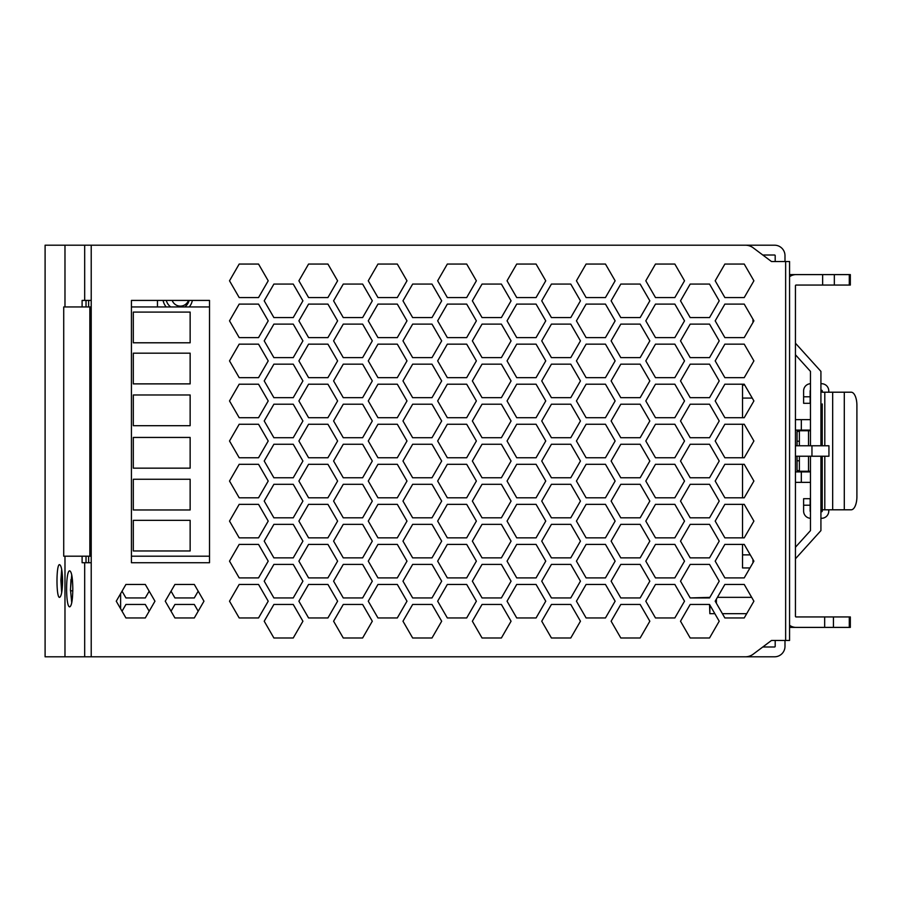 <?xml version="1.0" encoding="UTF-8"?>
<svg xmlns="http://www.w3.org/2000/svg" width="902" height="902" viewBox="0 0 902 902"><rect width="100%" height="100%" fill="white"/><g stroke="black" fill="none" stroke-linecap="round" stroke-linejoin="round"><path stroke-width="1.35" d="M157.467 300.411L157.467 306.951M188.473 300.411A8.659 8.659 0 0 1 172.192 300.411M189.138 300.411A11.794 11.794 0 0 1 184.741 306.951M170.703 306.951A11.794 11.794 0 0 1 166.306 300.411M749.968 567.944L742.526 567.944L742.526 544.391L724.87 544.391L715.196 561.145L724.87 577.9L744.218 577.9L749.968 567.944M742.526 398.075L742.526 385.019L744.691 385.019L744.218 384.196L724.87 384.196L715.196 400.95L724.87 417.705L742.526 417.705L742.526 398.075L752.234 398.075M742.526 537.851L742.526 504.342L724.87 504.342L715.196 521.097L724.87 537.851L742.526 537.851M742.526 497.803L742.526 464.293L724.87 464.293L715.196 481.048L724.87 497.803L742.526 497.803M742.526 457.754L742.526 424.244L724.87 424.244L715.196 440.999L724.87 457.754L742.526 457.754M190.142 468.161L190.142 437.447L133.304 437.447L133.304 468.161L190.142 468.161M190.142 550.964L190.142 520.341L133.304 520.341L133.304 550.964L190.142 550.964M190.142 383.88L190.142 353.167L133.304 353.167L133.304 383.88L190.142 383.88M133.304 342.794L190.142 342.794L190.142 312.092L133.304 312.092L133.304 342.794M190.142 394.986L133.304 394.986L133.304 425.688L190.142 425.688L190.142 394.986M190.142 509.968L190.142 479.266L133.304 479.266L133.304 509.968L190.142 509.968M91.215 556.196L63.715 556.196L63.715 306.951L91.215 306.951M209.512 306.951L131.433 306.951M131.433 556.196L209.512 556.196M89.85 556.196L89.85 306.951M752.978 559.556L752.978 562.735M752.978 319.263L752.978 322.442L744.218 337.607L753.903 320.853L744.218 304.098L724.87 304.098L715.196 320.853L724.87 337.607L744.218 337.607L724.87 337.607L715.196 320.853L724.87 304.098L744.218 304.098L752.978 319.263M709.874 597.338L719.21 581.17L709.536 564.415L690.188 564.415L680.514 581.17L690.188 597.936L709.863 597.372M751.67 597.338L717.417 597.338L724.87 584.44L715.196 601.194L724.87 617.96L744.218 617.96L746.698 613.676L722.401 613.676L724.87 617.96L744.218 617.96L753.903 601.194L744.218 584.44L724.87 584.44L744.218 584.44L751.67 597.338M742.853 613.676L746.698 613.676M709.863 605.016L709.863 613.676L709.536 604.464L690.188 604.464L680.514 621.219L690.188 637.985L709.536 637.985L719.21 621.219L714.858 613.676L709.863 613.676L709.863 605.016M64.978 306.951L64.978 245.197L45.1 245.197L45.1 656.803L745.356 656.803A13.068 13.068 0 0 0 753.193 654.187L771.492 640.465L762.776 646.993L774.536 646.993A0.654 0.654 0 0 0 775.19 646.339L775.19 640.465M82.105 306.951L82.105 300.411L91.215 300.411L91.215 245.197L745.356 245.197A13.068 13.068 0 0 1 753.193 247.813L771.492 261.535L789.566 261.535L789.566 640.465L771.492 640.465M64.978 245.197L84.675 245.197L84.675 300.411L84.675 245.197L91.215 245.197M580.448 300.828L570.774 284.074L551.426 284.074L541.741 300.828L551.426 317.583L570.774 317.583L580.448 300.828L570.774 284.074L551.426 284.074L541.741 300.828L551.426 317.583L570.774 317.583L580.448 300.828M482.04 484.318L472.366 501.072L482.04 517.827L501.388 517.827L511.062 501.072L501.388 484.318L482.04 484.318L472.366 501.072L482.04 517.827L501.388 517.827L511.062 501.072L501.388 484.318L482.04 484.318M412.654 557.876L432.002 557.876L441.676 541.121L432.002 524.366L412.654 524.366L402.98 541.121L412.654 557.876L432.002 557.876L441.676 541.121L432.002 524.366L412.654 524.366L402.98 541.121L412.654 557.876M620.802 517.827L640.161 517.827L649.835 501.072L640.161 484.318L620.802 484.318L611.128 501.072L620.802 517.827L640.161 517.827L649.835 501.072L640.161 484.318L620.802 484.318L611.128 501.072L620.802 517.827M536.07 504.342L516.722 504.342L507.048 521.097L516.722 537.851L536.07 537.851L545.744 521.097L536.07 504.342L516.722 504.342L507.048 521.097L516.722 537.851L536.07 537.851L545.744 521.097L536.07 504.342M308.574 577.9L327.922 577.9L337.596 561.145L327.922 544.391L308.574 544.391L298.9 561.145L308.574 577.9L327.922 577.9L337.596 561.145L327.922 544.391L308.574 544.391L298.9 561.145L308.574 577.9M466.684 464.293L447.336 464.293L437.662 481.048L447.336 497.803L466.684 497.803L476.369 481.048L466.684 464.293L447.336 464.293L437.662 481.048L447.336 497.803L466.684 497.803L476.369 481.048L466.684 464.293M674.843 457.754L684.517 440.999L674.843 424.244L655.483 424.244L645.809 440.999L655.483 457.754L674.843 457.754L684.517 440.999L674.843 424.244L655.483 424.244L645.809 440.999L655.483 457.754L674.843 457.754M541.741 501.072L551.426 517.827L570.774 517.827L580.448 501.072L570.774 484.318L551.426 484.318L541.741 501.072L551.426 517.827L570.774 517.827L580.448 501.072L570.774 484.318L551.426 484.318L541.741 501.072M516.722 304.098L507.048 320.853L516.722 337.607L536.07 337.607L545.744 320.853L536.07 304.098L516.722 304.098L507.048 320.853L516.722 337.607L536.07 337.607L545.744 320.853L536.07 304.098L516.722 304.098M412.654 444.269L402.98 461.023L412.654 477.778L432.002 477.778L441.676 461.023L432.002 444.269L412.654 444.269L402.98 461.023L412.654 477.778L432.002 477.778L441.676 461.023L432.002 444.269L412.654 444.269M570.774 357.632L580.448 340.877L570.774 324.122L551.426 324.122L541.741 340.877L551.426 357.632L570.774 357.632L580.448 340.877L570.774 324.122L551.426 324.122L541.741 340.877L551.426 357.632L570.774 357.632M406.982 360.901L397.308 344.147L377.961 344.147L368.275 360.901L377.961 377.656L397.308 377.656L406.982 360.901L397.308 344.147L377.961 344.147L368.275 360.901L377.961 377.656L397.308 377.656L406.982 360.901M466.684 417.705L476.369 400.95L466.684 384.196L447.336 384.196L437.662 400.95L447.336 417.705L466.684 417.705L476.369 400.95L466.684 384.196L447.336 384.196L437.662 400.95L447.336 417.705L466.684 417.705M719.21 501.072L709.536 484.318L690.188 484.318L680.514 501.072L690.188 517.827L709.536 517.827L719.21 501.072L709.536 484.318L690.188 484.318L680.514 501.072L690.188 517.827L709.536 517.827L719.21 501.072M377.961 384.196L368.275 400.95L377.961 417.705L397.308 417.705L406.982 400.95L397.308 384.196L377.961 384.196L368.275 400.95L377.961 417.705L397.308 417.705L406.982 400.95L397.308 384.196L377.961 384.196M545.744 400.95L536.07 384.196L516.722 384.196L507.048 400.95L516.722 417.705L536.07 417.705L545.744 400.95L536.07 384.196L516.722 384.196L507.048 400.95L516.722 417.705L536.07 417.705L545.744 400.95M308.574 617.96L327.922 617.96L337.596 601.194L327.922 584.44L308.574 584.44L298.9 601.194L308.574 617.96L327.922 617.96L337.596 601.194L327.922 584.44L308.574 584.44L298.9 601.194L308.574 617.96M293.24 397.681L302.914 380.926L293.24 364.171L273.892 364.171L264.218 380.926L273.892 397.681L293.24 397.681L302.914 380.926L293.24 364.171L273.892 364.171L264.218 380.926L273.892 397.681L293.24 397.681M649.835 461.023L640.161 444.269L620.802 444.269L611.128 461.023L620.802 477.778L640.161 477.778L649.835 461.023L640.161 444.269L620.802 444.269L611.128 461.023L620.802 477.778L640.161 477.778L649.835 461.023M649.835 541.121L640.161 524.366L620.802 524.366L611.128 541.121L620.802 557.876L640.161 557.876L649.835 541.121L640.161 524.366L620.802 524.366L611.128 541.121L620.802 557.876L640.161 557.876L649.835 541.121M397.308 577.9L406.982 561.145L397.308 544.391L377.961 544.391L368.275 561.145L377.961 577.9L397.308 577.9L406.982 561.145L397.308 544.391L377.961 544.391L368.275 561.145L377.961 577.9L397.308 577.9M655.483 297.559L674.843 297.559L684.517 280.804L674.843 264.049L655.483 264.049L645.809 280.804L655.483 297.559L674.843 297.559L684.517 280.804L674.843 264.049L655.483 264.049L645.809 280.804L655.483 297.559M362.627 317.583L372.3 300.828L362.627 284.074L343.267 284.074L333.593 300.828L343.267 317.583L362.627 317.583L372.3 300.828L362.627 284.074L343.267 284.074L333.593 300.828L343.267 317.583L362.627 317.583M640.161 397.681L649.835 380.926L640.161 364.171L620.802 364.171L611.128 380.926L620.802 397.681L640.161 397.681L649.835 380.926L640.161 364.171L620.802 364.171L611.128 380.926L620.802 397.681L640.161 397.681M709.536 477.778L719.21 461.023L709.536 444.269L690.188 444.269L680.514 461.023L690.188 477.778L709.536 477.778L719.21 461.023L709.536 444.269L690.188 444.269L680.514 461.023L690.188 477.778L709.536 477.778M645.809 320.853L655.483 337.607L674.843 337.607L684.517 320.853L674.843 304.098L655.483 304.098L645.809 320.853L655.483 337.607L674.843 337.607L684.517 320.853L674.843 304.098L655.483 304.098L645.809 320.853M674.843 384.196L655.483 384.196L645.809 400.95L655.483 417.705L674.843 417.705L684.517 400.95L674.843 384.196L655.483 384.196L645.809 400.95L655.483 417.705L674.843 417.705L684.517 400.95L674.843 384.196M674.843 464.293L655.483 464.293L645.809 481.048L655.483 497.803L674.843 497.803L684.517 481.048L674.843 464.293L655.483 464.293L645.809 481.048L655.483 497.803L674.843 497.803L684.517 481.048L674.843 464.293M605.456 337.607L615.13 320.853L605.456 304.098L586.108 304.098L576.434 320.853L586.108 337.607L605.456 337.607L615.13 320.853L605.456 304.098L586.108 304.098L576.434 320.853L586.108 337.607L605.456 337.607M586.108 497.803L605.456 497.803L615.13 481.048L605.456 464.293L586.108 464.293L576.434 481.048L586.108 497.803L605.456 497.803L615.13 481.048L605.456 464.293L586.108 464.293L576.434 481.048L586.108 497.803M645.809 521.097L655.483 537.851L674.843 537.851L684.517 521.097L674.843 504.342L655.483 504.342L645.809 521.097L655.483 537.851L674.843 537.851L684.517 521.097L674.843 504.342L655.483 504.342L645.809 521.097M541.741 461.023L551.426 477.778L570.774 477.778L580.448 461.023L570.774 444.269L551.426 444.269L541.741 461.023L551.426 477.778L570.774 477.778L580.448 461.023L570.774 444.269L551.426 444.269L541.741 461.023M362.627 444.269L343.267 444.269L333.593 461.023L343.267 477.778L362.627 477.778L372.3 461.023L362.627 444.269L343.267 444.269L333.593 461.023L343.267 477.778L362.627 477.778L372.3 461.023L362.627 444.269M570.774 564.415L551.426 564.415L541.741 581.17L551.426 597.936L570.774 597.936L580.448 581.17L570.774 564.415L551.426 564.415L541.741 581.17L551.426 597.936L570.774 597.936L580.448 581.17L570.774 564.415M337.596 280.804L327.922 264.049L308.574 264.049L298.9 280.804L308.574 297.559L327.922 297.559L337.596 280.804L327.922 264.049L308.574 264.049L298.9 280.804L308.574 297.559L327.922 297.559L337.596 280.804M507.048 280.804L516.722 297.559L536.07 297.559L545.744 280.804L536.07 264.049L516.722 264.049L507.048 280.804L516.722 297.559L536.07 297.559L545.744 280.804L536.07 264.049L516.722 264.049L507.048 280.804M620.802 357.632L640.161 357.632L649.835 340.877L640.161 324.122L620.802 324.122L611.128 340.877L620.802 357.632L640.161 357.632L649.835 340.877L640.161 324.122L620.802 324.122L611.128 340.877L620.802 357.632M516.722 584.44L507.048 601.194L516.722 617.96L536.07 617.96L545.744 601.194L536.07 584.44L516.722 584.44L507.048 601.194L516.722 617.96L536.07 617.96L545.744 601.194L536.07 584.44L516.722 584.44M258.536 577.9L268.21 561.145L258.536 544.391L239.188 544.391L229.514 561.145L239.188 577.9L258.536 577.9L268.21 561.145L258.536 544.391L239.188 544.391L229.514 561.145L239.188 577.9L258.536 577.9M343.267 517.827L362.627 517.827L372.3 501.072L362.627 484.318L343.267 484.318L333.593 501.072L343.267 517.827L362.627 517.827L372.3 501.072L362.627 484.318L343.267 484.318L333.593 501.072L343.267 517.827M441.676 581.17L432.002 564.415L412.654 564.415L402.98 581.17L412.654 597.936L432.002 597.936L441.676 581.17L432.002 564.415L412.654 564.415L402.98 581.17L412.654 597.936L432.002 597.936L441.676 581.17M545.744 561.145L536.07 544.391L516.722 544.391L507.048 561.145L516.722 577.9L536.07 577.9L545.744 561.145L536.07 544.391L516.722 544.391L507.048 561.145L516.722 577.9L536.07 577.9L545.744 561.145M412.654 364.171L402.98 380.926L412.654 397.681L432.002 397.681L441.676 380.926L432.002 364.171L412.654 364.171L402.98 380.926L412.654 397.681L432.002 397.681L441.676 380.926L432.002 364.171L412.654 364.171M372.3 541.121L362.627 524.366L343.267 524.366L333.593 541.121L343.267 557.876L362.627 557.876L372.3 541.121L362.627 524.366L343.267 524.366L333.593 541.121L343.267 557.876L362.627 557.876L372.3 541.121M709.536 357.632L719.21 340.877L709.536 324.122L690.188 324.122L680.514 340.877L690.188 357.632L709.536 357.632L719.21 340.877L709.536 324.122L690.188 324.122L680.514 340.877L690.188 357.632L709.536 357.632M343.267 604.464L333.593 621.219L343.267 637.985L362.627 637.985L372.3 621.219L362.627 604.464L343.267 604.464L333.593 621.219L343.267 637.985L362.627 637.985L372.3 621.219L362.627 604.464L343.267 604.464M709.536 317.583L719.21 300.828L709.536 284.074L690.188 284.074L680.514 300.828L690.188 317.583L709.536 317.583L719.21 300.828L709.536 284.074L690.188 284.074L680.514 300.828L690.188 317.583L709.536 317.583M605.456 297.559L615.13 280.804L605.456 264.049L586.108 264.049L576.434 280.804L586.108 297.559L605.456 297.559L615.13 280.804L605.456 264.049L586.108 264.049L576.434 280.804L586.108 297.559L605.456 297.559M258.536 344.147L239.188 344.147L229.514 360.901L239.188 377.656L258.536 377.656L268.21 360.901L258.536 344.147L239.188 344.147L229.514 360.901L239.188 377.656L258.536 377.656L268.21 360.901L258.536 344.147M640.161 604.464L620.802 604.464L611.128 621.219L620.802 637.985L640.161 637.985L649.835 621.219L640.161 604.464L620.802 604.464L611.128 621.219L620.802 637.985L640.161 637.985L649.835 621.219L640.161 604.464M293.24 357.632L302.914 340.877L293.24 324.122L273.892 324.122L264.218 340.877L273.892 357.632L293.24 357.632L302.914 340.877L293.24 324.122L273.892 324.122L264.218 340.877L273.892 357.632L293.24 357.632M258.536 417.705L268.21 400.95L258.536 384.196L239.188 384.196L229.514 400.95L239.188 417.705L258.536 417.705L268.21 400.95L258.536 384.196L239.188 384.196L229.514 400.95L239.188 417.705L258.536 417.705M229.514 320.853L239.188 337.607L258.536 337.607L268.21 320.853L258.536 304.098L239.188 304.098L229.514 320.853L239.188 337.607L258.536 337.607L268.21 320.853L258.536 304.098L239.188 304.098L229.514 320.853M516.722 424.244L507.048 440.999L516.722 457.754L536.07 457.754L545.744 440.999L536.07 424.244L516.722 424.244L507.048 440.999L516.722 457.754L536.07 457.754L545.744 440.999L536.07 424.244L516.722 424.244M412.654 437.729L432.002 437.729L441.676 420.975L432.002 404.22L412.654 404.22L402.98 420.975L412.654 437.729L432.002 437.729L441.676 420.975L432.002 404.22L412.654 404.22L402.98 420.975L412.654 437.729M368.275 280.804L377.961 297.559L397.308 297.559L406.982 280.804L397.308 264.049L377.961 264.049L368.275 280.804L377.961 297.559L397.308 297.559L406.982 280.804L397.308 264.049L377.961 264.049L368.275 280.804M605.456 537.851L615.13 521.097L605.456 504.342L586.108 504.342L576.434 521.097L586.108 537.851L605.456 537.851L615.13 521.097L605.456 504.342L586.108 504.342L576.434 521.097L586.108 537.851L605.456 537.851M377.961 457.754L397.308 457.754L406.982 440.999L397.308 424.244L377.961 424.244L368.275 440.999L377.961 457.754L397.308 457.754L406.982 440.999L397.308 424.244L377.961 424.244L368.275 440.999L377.961 457.754M268.21 280.804L258.536 264.049L239.188 264.049L229.514 280.804L239.188 297.559L258.536 297.559L268.21 280.804L258.536 264.049L239.188 264.049L229.514 280.804L239.188 297.559L258.536 297.559L268.21 280.804M482.04 477.778L501.388 477.778L511.062 461.023L501.388 444.269L482.04 444.269L472.366 461.023L482.04 477.778L501.388 477.778L511.062 461.023L501.388 444.269L482.04 444.269L472.366 461.023L482.04 477.778M580.448 380.926L570.774 364.171L551.426 364.171L541.741 380.926L551.426 397.681L570.774 397.681L580.448 380.926L570.774 364.171L551.426 364.171L541.741 380.926L551.426 397.681L570.774 397.681L580.448 380.926M308.574 537.851L327.922 537.851L337.596 521.097L327.922 504.342L308.574 504.342L298.9 521.097L308.574 537.851L327.922 537.851L337.596 521.097L327.922 504.342L308.574 504.342L298.9 521.097L308.574 537.851M447.336 544.391L437.662 561.145L447.336 577.9L466.684 577.9L476.369 561.145L466.684 544.391L447.336 544.391L437.662 561.145L447.336 577.9L466.684 577.9L476.369 561.145L466.684 544.391L447.336 544.391M605.456 344.147L586.108 344.147L576.434 360.901L586.108 377.656L605.456 377.656L615.13 360.901L605.456 344.147L586.108 344.147L576.434 360.901L586.108 377.656L605.456 377.656L615.13 360.901L605.456 344.147M343.267 397.681L362.627 397.681L372.3 380.926L362.627 364.171L343.267 364.171L333.593 380.926L343.267 397.681L362.627 397.681L372.3 380.926L362.627 364.171L343.267 364.171L333.593 380.926L343.267 397.681M580.448 621.219L570.774 604.464L551.426 604.464L541.741 621.219L551.426 637.985L570.774 637.985L580.448 621.219L570.774 604.464L551.426 604.464L541.741 621.219L551.426 637.985L570.774 637.985L580.448 621.219M501.388 637.985L511.062 621.219L501.388 604.464L482.04 604.464L472.366 621.219L482.04 637.985L501.388 637.985L511.062 621.219L501.388 604.464L482.04 604.464L472.366 621.219L482.04 637.985L501.388 637.985M516.722 344.147L507.048 360.901L516.722 377.656L536.07 377.656L545.744 360.901L536.07 344.147L516.722 344.147L507.048 360.901L516.722 377.656L536.07 377.656L545.744 360.901L536.07 344.147L516.722 344.147M501.388 324.122L482.04 324.122L472.366 340.877L482.04 357.632L501.388 357.632L511.062 340.877L501.388 324.122L482.04 324.122L472.366 340.877L482.04 357.632L501.388 357.632L511.062 340.877L501.388 324.122M551.426 557.876L570.774 557.876L580.448 541.121L570.774 524.366L551.426 524.366L541.741 541.121L551.426 557.876L570.774 557.876L580.448 541.121L570.774 524.366L551.426 524.366L541.741 541.121L551.426 557.876M302.914 420.975L293.24 404.22L273.892 404.22L264.218 420.975L273.892 437.729L293.24 437.729L302.914 420.975L293.24 404.22L273.892 404.22L264.218 420.975L273.892 437.729L293.24 437.729L302.914 420.975M466.684 344.147L447.336 344.147L437.662 360.901L447.336 377.656L466.684 377.656L476.369 360.901L466.684 344.147L447.336 344.147L437.662 360.901L447.336 377.656L466.684 377.656L476.369 360.901L466.684 344.147M229.514 521.097L239.188 537.851L258.536 537.851L268.21 521.097L258.536 504.342L239.188 504.342L229.514 521.097L239.188 537.851L258.536 537.851L268.21 521.097L258.536 504.342L239.188 504.342L229.514 521.097M412.654 484.318L402.98 501.072L412.654 517.827L432.002 517.827L441.676 501.072L432.002 484.318L412.654 484.318L402.98 501.072L412.654 517.827L432.002 517.827L441.676 501.072L432.002 484.318L412.654 484.318M293.24 484.318L273.892 484.318L264.218 501.072L273.892 517.827L293.24 517.827L302.914 501.072L293.24 484.318L273.892 484.318L264.218 501.072L273.892 517.827L293.24 517.827L302.914 501.072L293.24 484.318M268.21 601.194L258.536 584.44L239.188 584.44L229.514 601.194L239.188 617.96L258.536 617.96L268.21 601.194L258.536 584.44L239.188 584.44L229.514 601.194L239.188 617.96L258.536 617.96L268.21 601.194M239.188 497.803L258.536 497.803L268.21 481.048L258.536 464.293L239.188 464.293L229.514 481.048L239.188 497.803L258.536 497.803L268.21 481.048L258.536 464.293L239.188 464.293L229.514 481.048L239.188 497.803M466.684 504.342L447.336 504.342L437.662 521.097L447.336 537.851L466.684 537.851L476.369 521.097L466.684 504.342L447.336 504.342L437.662 521.097L447.336 537.851L466.684 537.851L476.369 521.097L466.684 504.342M293.24 597.936L302.914 581.17L293.24 564.415L273.892 564.415L264.218 581.17L273.892 597.936L293.24 597.936L302.914 581.17L293.24 564.415L273.892 564.415L264.218 581.17L273.892 597.936L293.24 597.936M412.654 284.074L402.98 300.828L412.654 317.583L432.002 317.583L441.676 300.828L432.002 284.074L412.654 284.074L402.98 300.828L412.654 317.583L432.002 317.583L441.676 300.828L432.002 284.074L412.654 284.074M372.3 581.17L362.627 564.415L343.267 564.415L333.593 581.17L343.267 597.936L362.627 597.936L372.3 581.17L362.627 564.415L343.267 564.415L333.593 581.17L343.267 597.936L362.627 597.936L372.3 581.17M377.961 337.607L397.308 337.607L406.982 320.853L397.308 304.098L377.961 304.098L368.275 320.853L377.961 337.607L397.308 337.607L406.982 320.853L397.308 304.098L377.961 304.098L368.275 320.853L377.961 337.607M690.188 557.876L709.536 557.876L719.21 541.121L709.536 524.366L690.188 524.366L680.514 541.121L690.188 557.876L709.536 557.876L719.21 541.121L709.536 524.366L690.188 524.366L680.514 541.121L690.188 557.876M308.574 344.147L298.9 360.901L308.574 377.656L327.922 377.656L337.596 360.901L327.922 344.147L308.574 344.147L298.9 360.901L308.574 377.656L327.922 377.656L337.596 360.901L327.922 344.147L308.574 344.147M406.982 481.048L397.308 464.293L377.961 464.293L368.275 481.048L377.961 497.803L397.308 497.803L406.982 481.048L397.308 464.293L377.961 464.293L368.275 481.048L377.961 497.803L397.308 497.803L406.982 481.048M472.366 300.828L482.04 317.583L501.388 317.583L511.062 300.828L501.388 284.074L482.04 284.074L472.366 300.828L482.04 317.583L501.388 317.583L511.062 300.828L501.388 284.074L482.04 284.074L472.366 300.828M744.218 297.559L753.903 280.804L744.218 264.049L724.87 264.049L715.196 280.804L724.87 297.559L744.218 297.559L753.903 280.804L744.218 264.049L724.87 264.049L715.196 280.804L724.87 297.559L744.218 297.559M239.188 424.244L229.514 440.999L239.188 457.754L258.536 457.754L268.21 440.999L258.536 424.244L239.188 424.244L229.514 440.999L239.188 457.754L258.536 457.754L268.21 440.999L258.536 424.244L239.188 424.244M293.24 444.269L273.892 444.269L264.218 461.023L273.892 477.778L293.24 477.778L302.914 461.023L293.24 444.269L273.892 444.269L264.218 461.023L273.892 477.778L293.24 477.778L302.914 461.023L293.24 444.269M308.574 337.607L327.922 337.607L337.596 320.853L327.922 304.098L308.574 304.098L298.9 320.853L308.574 337.607L327.922 337.607L337.596 320.853L327.922 304.098L308.574 304.098L298.9 320.853L308.574 337.607M615.13 400.95L605.456 384.196L586.108 384.196L576.434 400.95L586.108 417.705L605.456 417.705L615.13 400.95L605.456 384.196L586.108 384.196L576.434 400.95L586.108 417.705L605.456 417.705L615.13 400.95M744.218 344.147L724.87 344.147L715.196 360.901L724.87 377.656L744.218 377.656L753.903 360.901L744.218 344.147L724.87 344.147L715.196 360.901L724.87 377.656L744.218 377.656L753.903 360.901L744.218 344.147M620.802 404.22L611.128 420.975L620.802 437.729L640.161 437.729L649.835 420.975L640.161 404.22L620.802 404.22L611.128 420.975L620.802 437.729L640.161 437.729L649.835 420.975L640.161 404.22L620.802 404.22M327.922 497.803L337.596 481.048L327.922 464.293L308.574 464.293L298.9 481.048L308.574 497.803L327.922 497.803L337.596 481.048L327.922 464.293L308.574 464.293L298.9 481.048L308.574 497.803L327.922 497.803M368.275 601.194L377.961 617.96L397.308 617.96L406.982 601.194L397.308 584.44L377.961 584.44L368.275 601.194L377.961 617.96L397.308 617.96L406.982 601.194L397.308 584.44L377.961 584.44L368.275 601.194M640.161 284.074L620.802 284.074L611.128 300.828L620.802 317.583L640.161 317.583L649.835 300.828L640.161 284.074L620.802 284.074L611.128 300.828L620.802 317.583L640.161 317.583L649.835 300.828L640.161 284.074M293.24 524.366L273.892 524.366L264.218 541.121L273.892 557.876L293.24 557.876L302.914 541.121L293.24 524.366L273.892 524.366L264.218 541.121L273.892 557.876L293.24 557.876L302.914 541.121L293.24 524.366M482.04 557.876L501.388 557.876L511.062 541.121L501.388 524.366L482.04 524.366L472.366 541.121L482.04 557.876L501.388 557.876L511.062 541.121L501.388 524.366L482.04 524.366L472.366 541.121L482.04 557.876M447.336 584.44L437.662 601.194L447.336 617.96L466.684 617.96L476.369 601.194L466.684 584.44L447.336 584.44L437.662 601.194L447.336 617.96L466.684 617.96L476.369 601.194L466.684 584.44L447.336 584.44M333.593 420.975L343.267 437.729L362.627 437.729L372.3 420.975L362.627 404.22L343.267 404.22L333.593 420.975L343.267 437.729L362.627 437.729L372.3 420.975L362.627 404.22L343.267 404.22L333.593 420.975M536.07 464.293L516.722 464.293L507.048 481.048L516.722 497.803L536.07 497.803L545.744 481.048L536.07 464.293L516.722 464.293L507.048 481.048L516.722 497.803L536.07 497.803L545.744 481.048L536.07 464.293M501.388 397.681L511.062 380.926L501.388 364.171L482.04 364.171L472.366 380.926L482.04 397.681L501.388 397.681L511.062 380.926L501.388 364.171L482.04 364.171L472.366 380.926L482.04 397.681L501.388 397.681M655.483 544.391L645.809 561.145L655.483 577.9L674.843 577.9L684.517 561.145L674.843 544.391L655.483 544.391L645.809 561.145L655.483 577.9L674.843 577.9L684.517 561.145L674.843 544.391L655.483 544.391M476.369 320.853L466.684 304.098L447.336 304.098L437.662 320.853L447.336 337.607L466.684 337.607L476.369 320.853L466.684 304.098L447.336 304.098L437.662 320.853L447.336 337.607L466.684 337.607L476.369 320.853M308.574 417.705L327.922 417.705L337.596 400.95L327.922 384.196L308.574 384.196L298.9 400.95L308.574 417.705L327.922 417.705L337.596 400.95L327.922 384.196L308.574 384.196L298.9 400.95L308.574 417.705M472.366 420.975L482.04 437.729L501.388 437.729L511.062 420.975L501.388 404.22L482.04 404.22L472.366 420.975L482.04 437.729L501.388 437.729L511.062 420.975L501.388 404.22L482.04 404.22L472.366 420.975M432.002 604.464L412.654 604.464L402.98 621.219L412.654 637.985L432.002 637.985L441.676 621.219L432.002 604.464L412.654 604.464L402.98 621.219L412.654 637.985L432.002 637.985L441.676 621.219L432.002 604.464M586.108 617.96L605.456 617.96L615.13 601.194L605.456 584.44L586.108 584.44L576.434 601.194L586.108 617.96L605.456 617.96L615.13 601.194L605.456 584.44L586.108 584.44L576.434 601.194L586.108 617.96M273.892 637.985L293.24 637.985L302.914 621.219L293.24 604.464L273.892 604.464L264.218 621.219L273.892 637.985L293.24 637.985L302.914 621.219L293.24 604.464L273.892 604.464L264.218 621.219L273.892 637.985M551.426 437.729L570.774 437.729L580.448 420.975L570.774 404.22L551.426 404.22L541.741 420.975L551.426 437.729L570.774 437.729L580.448 420.975L570.774 404.22L551.426 404.22L541.741 420.975L551.426 437.729M476.369 440.999L466.684 424.244L447.336 424.244L437.662 440.999L447.336 457.754L466.684 457.754L476.369 440.999L466.684 424.244L447.336 424.244L437.662 440.999L447.336 457.754L466.684 457.754L476.369 440.999M362.627 324.122L343.267 324.122L333.593 340.877L343.267 357.632L362.627 357.632L372.3 340.877L362.627 324.122L343.267 324.122L333.593 340.877L343.267 357.632L362.627 357.632L372.3 340.877L362.627 324.122M576.434 440.999L586.108 457.754L605.456 457.754L615.13 440.999L605.456 424.244L586.108 424.244L576.434 440.999L586.108 457.754L605.456 457.754L615.13 440.999L605.456 424.244L586.108 424.244L576.434 440.999M302.914 300.828L293.24 284.074L273.892 284.074L264.218 300.828L273.892 317.583L293.24 317.583L302.914 300.828L293.24 284.074L273.892 284.074L264.218 300.828L273.892 317.583L293.24 317.583L302.914 300.828M690.188 404.22L680.514 420.975L690.188 437.729L709.536 437.729L719.21 420.975L709.536 404.22L690.188 404.22L680.514 420.975L690.188 437.729L709.536 437.729L719.21 420.975L709.536 404.22L690.188 404.22M674.843 344.147L655.483 344.147L645.809 360.901L655.483 377.656L674.843 377.656L684.517 360.901L674.843 344.147L655.483 344.147L645.809 360.901L655.483 377.656L674.843 377.656L684.517 360.901L674.843 344.147M620.802 564.415L611.128 581.17L620.802 597.936L640.161 597.936L649.835 581.17L640.161 564.415L620.802 564.415L611.128 581.17L620.802 597.936L640.161 597.936L649.835 581.17L640.161 564.415L620.802 564.415M472.366 581.17L482.04 597.936L501.388 597.936L511.062 581.17L501.388 564.415L482.04 564.415L472.366 581.17L482.04 597.936L501.388 597.936L511.062 581.17L501.388 564.415L482.04 564.415L472.366 581.17M690.188 397.681L709.536 397.681L719.21 380.926L709.536 364.171L690.188 364.171L680.514 380.926L690.188 397.681L709.536 397.681L719.21 380.926L709.536 364.171L690.188 364.171L680.514 380.926L690.188 397.681M674.843 584.44L655.483 584.44L645.809 601.194L655.483 617.96L674.843 617.96L684.517 601.194L674.843 584.44L655.483 584.44L645.809 601.194L655.483 617.96L674.843 617.96L684.517 601.194L674.843 584.44M441.676 340.877L432.002 324.122L412.654 324.122L402.98 340.877L412.654 357.632L432.002 357.632L441.676 340.877L432.002 324.122L412.654 324.122L402.98 340.877L412.654 357.632L432.002 357.632L441.676 340.877M397.308 537.851L406.982 521.097L397.308 504.342L377.961 504.342L368.275 521.097L377.961 537.851L397.308 537.851L406.982 521.097L397.308 504.342L377.961 504.342L368.275 521.097L377.961 537.851L397.308 537.851M605.456 577.9L615.13 561.145L605.456 544.391L586.108 544.391L576.434 561.145L586.108 577.9L605.456 577.9L615.13 561.145L605.456 544.391L586.108 544.391L576.434 561.145L586.108 577.9L605.456 577.9M308.574 457.754L327.922 457.754L337.596 440.999L327.922 424.244L308.574 424.244L298.9 440.999L308.574 457.754L327.922 457.754L337.596 440.999L327.922 424.244L308.574 424.244L298.9 440.999L308.574 457.754M447.336 264.049L437.662 280.804L447.336 297.559L466.684 297.559L476.369 280.804L466.684 264.049L447.336 264.049L437.662 280.804L447.336 297.559L466.684 297.559L476.369 280.804L466.684 264.049L447.336 264.049M724.87 417.705L744.218 417.705L753.903 400.95L744.218 384.196L724.87 384.196L715.196 400.95L724.87 417.705M715.196 561.145L724.87 577.9L744.218 577.9L753.903 561.145L744.218 544.391L724.87 544.391L715.196 561.145M709.536 564.415L690.188 564.415L680.514 581.17L690.188 597.936L709.536 597.936L719.21 581.17L709.536 564.415M753.903 521.097L744.218 504.342L724.87 504.342L715.196 521.097L724.87 537.851L744.218 537.851L753.903 521.097M690.188 637.985L709.536 637.985L719.21 621.219L709.536 604.464L690.188 604.464L680.514 621.219L690.188 637.985M753.903 481.048L744.218 464.293L724.87 464.293L715.196 481.048L724.87 497.803L744.218 497.803L753.903 481.048M753.903 440.999L744.218 424.244L724.87 424.244L715.196 440.999L724.87 457.754L744.218 457.754L753.903 440.999M149.18 611.206L145.29 604.464L125.93 604.464L122.041 611.206M125.93 617.96L145.29 617.96L154.964 601.194L145.29 584.44L125.93 584.44L116.257 601.194L125.93 617.96M198.181 611.206L194.291 604.464L174.932 604.464L171.042 611.206M171.042 591.182L174.932 597.936L194.291 597.936L198.181 591.182M194.291 617.96L203.965 601.194L194.291 584.44L174.932 584.44L165.258 601.194L174.932 617.96L194.291 617.96M122.041 591.182L125.93 597.936L145.29 597.936L149.18 591.182M775.19 261.535L775.19 255.661A0.654 0.654 0 0 0 774.536 255.007L762.776 255.007L771.492 261.535M91.215 300.411L91.215 562.724L84.675 562.724L84.675 656.803L84.675 562.724L82.105 562.724L82.105 556.196M131.433 300.411L131.433 562.724L209.512 562.724L209.512 300.411L131.433 300.411M69.815 570.887C71.664 571.891 72.667 577.878 72.803 588.848C72.667 599.819 71.664 605.806 69.815 606.821C65.542 608.083 65.542 569.613 69.815 570.887M71.732 602.807L70.469 589.604L71.732 574.901M62.599 581.012C62.373 571.034 61.381 565.588 59.611 564.675C56.116 563.536 56.116 598.488 59.611 597.349C61.381 596.436 62.373 590.99 62.599 581.012M61.674 569.342L60.885 580.324L61.674 592.682M86.028 300.411L86.028 306.951M86.028 556.196L86.028 562.724M116.471 601.566L116.471 600.833M61.821 581.666L62.497 585.105M70.48 590.799L70.965 579.524M72.791 590.81L70.965 590.81M120.62 608.749L120.62 593.64M784.988 640.465L784.988 646.339A10.452 10.452 0 0 1 774.536 656.803L92.523 656.803M92.523 245.197L774.536 245.197A10.452 10.452 0 0 1 784.988 255.661L784.988 261.535M822.229 465.703L822.229 456.232L822.229 471.25L820.921 471.25M822.229 445.768L822.229 403.961M822.229 436.297L822.229 420.298L822.229 430.75L820.921 430.75M810.47 430.75L799.364 430.75L799.364 445.768M799.364 456.232L799.364 471.25L810.47 471.25M822.229 471.25L822.229 481.702L822.229 471.25M821.575 518.289L820.921 518.289L821.575 518.289A7.182 7.182 0 0 0 828.769 511.107L828.735 511.761M803.614 511.107L803.614 505.221L803.614 511.107A7.182 7.182 0 0 0 810.47 518.289M810.143 505.221L803.614 505.221L803.614 498.693L810.143 498.693L803.614 498.693L810.143 498.693L810.143 511.107A0.654 0.654 0 0 0 810.47 511.671A0.654 0.654 0 0 1 810.143 511.107M821.575 511.761A0.654 0.654 0 0 0 822.229 511.107L820.921 511.761M821.575 383.711L820.921 383.711L821.575 383.711A7.182 7.182 0 0 1 828.769 390.893L828.769 392.201M822.229 498.693L822.229 511.107M828.769 511.107L828.769 509.799M820.921 390.239L821.575 390.239A0.654 0.654 0 0 1 822.229 390.893L822.229 392.201L851.172 392.201A13.068 5.728 90 0 1 856.9 405.269L856.9 496.731A13.068 5.728 90 0 1 851.172 509.799L822.229 509.799L822.229 456.232M810.143 396.779L803.614 396.779L803.614 403.307L810.143 403.307L810.143 390.893A0.654 0.654 0 0 1 810.47 390.329A0.654 0.654 0 0 0 810.143 390.893M810.47 383.711A7.182 7.182 0 0 0 803.614 390.893L803.614 396.779M821.575 390.239A0.654 0.654 0 0 1 822.229 390.893M799.364 470.596L797.052 470.596L797.052 460.798L799.364 460.798M799.364 431.404L797.052 431.404L797.052 445.768M810.47 430.074A11.106 11.106 0 0 1 809.816 430.096L795.44 430.096M810.47 418.99A0.654 0.654 0 0 1 809.816 419.644L795.44 419.644M810.47 471.926A11.106 11.106 0 0 0 809.816 471.904L795.44 471.904M810.47 483.01A0.654 0.654 0 0 0 809.816 482.356L795.44 482.356M795.44 456.209A11.106 11.106 0 0 0 796.094 456.232L828.938 456.232L828.938 445.768L796.094 445.768A0.654 0.654 0 0 1 795.44 445.114M797.052 460.798L797.052 456.232M799.364 441.202L797.052 441.202M833.437 616.945L850.327 616.945L850.327 627.397L833.437 627.397L833.437 616.945L796.094 616.945A0.654 0.654 0 0 1 795.44 616.292L795.44 593.753M795.44 354.768L810.47 371.387L810.47 445.768M810.47 456.232L810.47 530.613L795.44 547.232M789.566 625.278A11.106 11.106 0 0 0 796.094 627.397L833.437 627.397M834.339 274.603L850.327 274.603L850.327 285.055L834.339 285.055L834.339 274.603L796.094 274.603A11.106 11.106 0 0 0 789.566 276.722M795.44 274.603L789.566 274.603M820.921 445.768L820.921 371.387L795.44 343.2M820.921 456.232L820.921 530.613L795.44 558.8M789.566 627.397L795.44 627.397M834.339 285.055L796.094 285.055A0.654 0.654 0 0 0 795.44 285.709L795.44 616.292M192.363 300.411A14.928 14.928 0 0 1 189.262 306.951M166.182 306.951A14.928 14.928 0 0 1 163.082 300.411M750.284 554.877L742.526 554.877M753.565 560.57L753.565 561.721M753.565 320.278L753.565 321.428M716.391 599.12L716.391 603.269M91.215 656.803L91.215 562.724M785.642 640.465L785.642 261.535M64.978 656.803L64.978 556.196M821.575 430.75L821.575 445.768M821.575 456.232L821.575 471.25M808.508 471.25L808.508 456.232M808.508 445.768L808.508 430.75M824.8 509.799L824.8 456.232M824.8 445.768L824.8 392.201M832.67 392.201L832.67 509.799M844.295 509.799L844.295 392.201M801.326 430.096L801.326 419.644M801.326 482.356L801.326 471.904M811.958 445.768L811.958 456.232M824.665 616.945L824.665 627.397M849.289 616.945L849.289 627.397M822.647 274.603L822.647 285.055M849.289 274.603L849.289 285.055M88.644 300.411L88.644 306.951M88.644 556.196L88.644 562.724M62.497 576.919L61.821 580.358"/></g></svg>
